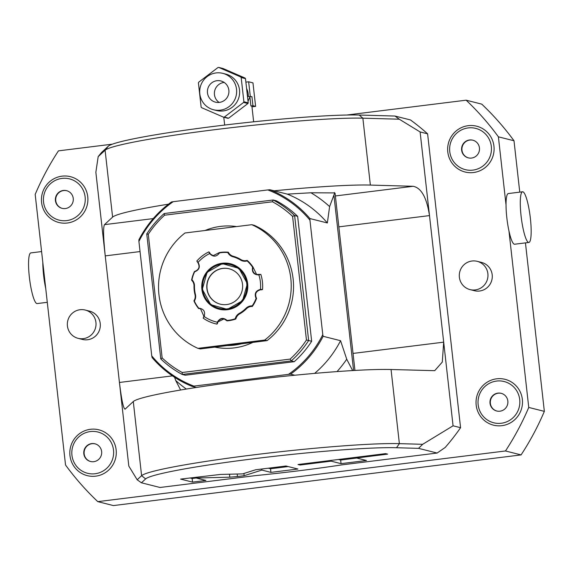 <?xml version="1.0" encoding="UTF-8"?>
<svg xmlns="http://www.w3.org/2000/svg" width="573" height="573" viewBox="0 0 573 573"><rect width="100%" height="100%" fill="white"/><g stroke="black" fill="none" stroke-linecap="round" stroke-linejoin="round"><path stroke-width="0.86" d="M45.733 288.498A25.527 4.477 -97.1 0 1 42.81 262.42L65.537 465.011A273.536 268.673 -75.8 0 0 97.797 501.64L113.397 505.579L521.079 454.905A273.536 268.673 -75.8 0 0 544.35 411.371L528.75 407.439A273.536 268.673 -75.8 0 1 505.479 450.972L521.079 454.905M505.479 450.972L97.797 501.64M508.953 230.926A25.527 4.477 -97.1 0 0 514.31 244.205A25.527 4.477 82.9 0 0 514.618 244.227L528.872 242.458A25.527 4.477 -97.1 0 1 528.564 242.436A25.527 4.477 82.9 0 1 521.179 216.809A25.527 4.477 82.9 0 1 522.576 191.783L508.323 193.559A25.527 4.477 -97.1 0 0 506.023 204.848A25.527 4.477 82.9 0 0 508.953 230.926L528.75 407.439M346.801 115.023L466.135 100.189A273.536 268.673 104.2 0 1 498.395 136.825L506.023 204.848M498.395 136.825L513.995 140.757A273.536 268.673 -75.8 0 0 481.735 104.128L466.135 100.189M544.35 411.371L525.448 242.88M519.761 192.134L513.995 140.757M522.576 191.783A25.527 4.477 82.9 0 1 522.884 191.805A25.527 4.477 -97.1 0 1 530.269 217.432A25.527 4.477 -97.1 0 1 528.872 242.458M42.81 262.42L35.182 194.397A273.536 268.673 104.2 0 1 58.446 150.864L112.458 144.152M116.147 449.862A23.629 23.207 104.2 0 1 95.684 476.163A23.629 23.207 104.2 0 1 69.97 455.599A23.629 23.207 104.2 0 1 90.434 429.299A23.629 23.207 104.2 0 1 116.147 449.862M522.347 399.374A23.629 23.207 104.2 0 1 501.891 425.675A23.629 23.207 104.2 0 1 476.177 405.111A23.629 23.207 104.2 0 1 496.633 378.81A23.629 23.207 104.2 0 1 522.347 399.374M87.748 196.718A23.629 23.207 104.2 0 1 67.292 223.019A23.629 23.207 104.2 0 1 41.578 202.462A23.629 23.207 104.2 0 1 62.034 176.162A23.629 23.207 104.2 0 1 87.748 196.718M493.955 146.237A23.629 23.207 104.2 0 1 473.499 172.53A23.629 23.207 104.2 0 1 447.785 151.974A23.629 23.207 104.2 0 1 468.241 125.673A23.629 23.207 104.2 0 1 493.955 146.237M98.184 156.63L101.507 152.525L108.304 146.215A133.122 8.917 -6.4 0 1 215.914 126.124A133.122 8.917 -6.4 0 1 359.199 115.037L394.99 116.047L410.454 119.943A222.474 218.521 104.2 0 1 427.608 133.838L460.57 427.694A222.474 218.521 104.2 0 1 445.192 447.463L437.12 453.042L341.551 464.918A124.004 8.301 173.6 0 1 255.572 475.604L160.01 487.48L141.438 482.795L137.183 479.787L128.818 466.1L95.856 172.251L98.184 156.63L105.095 150.219A136.768 9.161 -6.4 0 1 215.656 129.577A136.768 9.161 -6.4 0 1 362.867 118.181L370.366 185.079A136.768 9.161 -6.4 0 0 274.123 190.802L269.883 189.735L267.82 189.928L173.189 201.689A104.852 102.99 -75.8 0 0 138.91 241.412L151.752 355.89A104.852 102.99 -75.8 0 0 193.882 386.116L288.506 374.355A104.852 102.99 -75.8 0 0 322.785 334.639L309.943 220.154A104.852 102.99 -75.8 0 0 267.82 189.928M470.061 289.616L474.372 290.704A14.59 14.332 -75.8 0 0 492.193 274.789A14.59 14.332 -75.8 0 0 481.506 262.413L477.194 261.324A14.59 14.332 104.2 0 1 487.881 273.701A14.59 14.332 -75.8 0 1 470.061 289.616A14.59 14.332 -75.8 0 1 459.374 277.239A14.59 14.332 104.2 0 1 477.194 261.324M78.107 338.335L82.419 339.424A14.59 14.332 -75.8 0 0 100.239 323.501A14.59 14.332 -75.8 0 0 89.56 311.132L85.241 310.043A14.59 14.332 104.2 0 1 95.927 322.413A14.59 14.332 -75.8 0 1 78.107 338.335A14.59 14.332 -75.8 0 1 67.421 325.958A14.59 14.332 104.2 0 1 85.241 310.043M41.593 251.568L30.856 252.901A25.527 4.477 -97.1 0 0 29.452 277.926A25.527 4.477 -97.1 0 0 36.844 303.547A25.527 4.477 82.9 0 0 37.152 303.568L47.287 302.315M83.816 453.752A9.118 8.953 -75.8 0 0 90.498 461.487A9.118 8.953 -75.8 0 0 101.636 451.538A9.118 8.953 104.2 0 0 94.96 443.803A9.118 8.953 104.2 0 0 83.816 453.752M90.663 461.53A9.118 8.953 104.2 0 1 84.152 453.837A9.118 8.953 104.2 0 1 95.125 443.846M490.022 403.263A9.118 8.953 -75.8 0 0 496.705 410.999A9.118 8.953 -75.8 0 0 507.843 401.05A9.118 8.953 104.2 0 0 501.16 393.322A9.118 8.953 104.2 0 0 490.022 403.263M496.87 411.042A9.118 8.953 104.2 0 1 490.359 403.349A9.118 8.953 104.2 0 1 501.325 393.365M55.423 200.614A9.118 8.953 -75.8 0 0 62.106 208.35A9.118 8.953 -75.8 0 0 73.244 198.401A9.118 8.953 104.2 0 0 66.561 190.666A9.118 8.953 104.2 0 0 55.423 200.614M62.271 208.386A9.118 8.953 104.2 0 1 55.76 200.7A9.118 8.953 104.2 0 1 66.726 190.709M461.63 150.126A9.118 8.953 -75.8 0 0 468.306 157.862A9.118 8.953 -75.8 0 0 479.443 147.913A9.118 8.953 104.2 0 0 472.768 140.177A9.118 8.953 104.2 0 0 461.63 150.126M468.478 157.904A9.118 8.953 104.2 0 1 461.96 150.212A9.118 8.953 104.2 0 1 472.933 140.22M394.99 116.047L399.274 119.205L420.109 131.948L427.608 133.838M420.109 131.948L453.071 425.803L460.57 427.694M453.071 425.803L422.673 444.304L399.374 443.645A136.768 9.161 -6.4 0 0 252.163 455.041A136.768 9.161 -6.4 0 0 141.603 475.683L137.183 479.787M437.12 453.042L418.548 448.351L422.673 444.304M172.444 375.874L119.435 382.463C121.591 400.298 123.503 409.172 125.172 409.079L124.993 409.172M125.172 409.079L133.287 401.551A136.768 9.161 -6.4 0 1 196.389 387.463A136.768 9.161 -6.4 0 1 294.809 375.229L290.568 374.162L288.506 374.355M294.809 375.229A136.768 9.161 -6.4 0 1 391.058 369.513L434.706 370.674L442.277 362.1L443.688 342.16L353.032 353.426M334.718 192.908L310.946 192.779L287.309 194.125A105.769 103.885 -75.8 0 1 327.355 222.961L329.611 206.581L334.718 192.908A87.533 5.859 -6.4 0 1 334.84 192.994A87.533 5.859 -6.4 0 1 335.083 193.359L354.945 370.437M186.34 389.06A116.555 114.485 104.2 0 1 175.696 380.465L180.631 390.005M173.189 201.689L171.463 201.968A105.769 103.885 -75.8 0 0 138.895 239.822L138.91 241.412M196.389 387.463L192.148 386.395A105.769 103.885 104.2 0 1 152.103 357.559L151.752 355.89M174.6 377.306L175.696 380.465M108.304 146.215L105.095 150.219L112.602 217.117L104.479 224.652C103.111 227.381 103.362 237.795 105.239 255.887L140.048 251.561M112.602 217.117A136.768 9.161 -6.4 0 1 168.505 204.167M370.366 185.079L413.133 186.289C421.291 187.837 426.742 197.606 429.492 215.591L338.836 226.858M334.84 192.994L334.439 192.671A87.168 5.837 173.6 0 0 334.324 192.592M287.309 194.125L274.123 190.802M329.611 206.581A116.555 114.485 -75.8 0 0 310.946 192.779M327.355 222.961L309.929 218.564L309.943 220.154M352.631 370.566L346.729 359.207L340.563 340.699L323.136 336.301L322.785 334.639M309.929 218.564A105.769 103.885 -75.8 0 0 269.883 189.735M399.274 119.205L362.867 118.181L359.199 115.037M192.148 386.395L193.882 386.116M418.548 448.351L396.516 447.735L399.374 443.645L391.058 369.513M141.438 482.795L145.621 478.913A133.122 8.917 -6.4 0 1 253.23 458.823A133.122 8.917 -6.4 0 1 396.516 447.735M220.483 474.437L180.602 479.1L192.549 482.115L205.886 480.461L196.21 478.018L229.816 477.187L237.466 476.535L244.155 475.705L261.847 470.082L270.929 472.374L297.917 469.022L285.97 466.007L255.544 469.788L242.615 473.892L220.483 474.437M331.137 461.158L341.05 463.657L366.462 460.499L356.549 457.999L387.642 454.131L385.608 453.623L298.01 464.51L300.044 465.018L331.137 461.158L331.051 460.398M270.929 472.374L270.528 468.757L288.183 466.565M261.847 470.082L261.725 469.015M268.314 468.198L270.528 468.757M244.155 475.705L243.905 473.484M196.21 478.018L196.116 477.173M192.549 482.115L192.141 478.498L196.21 477.997M189.928 477.939L192.141 478.498M338.435 459.482L340.649 460.04L356.721 458.042M341.05 463.657L340.649 460.04M300.044 465.018L299.958 464.266M356.549 457.999L356.463 457.24M340.563 340.699A105.769 103.885 104.2 0 1 314.62 373.388M323.136 336.301A105.769 103.885 104.2 0 1 290.568 374.162M346.729 359.207A116.555 114.485 104.2 0 1 337.024 371.598M294.243 361.678L185.244 375.222L182.221 374.463A98.47 96.722 104.2 0 1 160.769 358.891L146.752 233.942A98.47 96.722 -75.8 0 1 164.172 213.536L273.171 199.991L276.193 200.751A98.47 96.722 -75.8 0 1 297.645 216.329L311.662 341.272A98.47 96.722 104.2 0 1 294.243 361.678L291.22 360.918L182.221 374.463L182.243 372.5A96.651 94.932 104.2 0 1 162.145 357.924L148.278 234.3L146.752 233.942M164.172 213.536L164.601 215.19A96.651 94.932 -75.8 0 0 148.278 234.3M164.601 215.19L272.483 201.782L273.171 199.991A98.47 96.722 -75.8 0 1 294.622 215.563L292.588 216.358A96.651 94.932 -75.8 0 0 272.483 201.782M292.588 216.358L306.455 339.99A96.651 94.932 104.2 0 1 290.131 359.092L182.243 372.5M297.645 216.329L294.622 215.563L308.639 340.512A98.47 96.722 104.2 0 1 291.22 360.918L290.131 359.092M311.662 341.272L306.455 339.99M160.769 358.891L162.145 357.924M239.901 344.008A57.988 56.956 104.2 0 1 234.78 344.882A57.988 56.956 -75.8 0 1 229.594 345.29M264.74 340.047A67.471 66.275 104.2 0 0 251.805 224.688L254.126 225.268A67.471 66.275 104.2 0 1 267.068 340.627L200.271 348.928L197.95 348.348L264.74 340.047L267.068 340.627M251.805 224.688L185.007 232.989A67.471 66.275 -75.8 0 0 197.95 348.348M235.216 318.767A8.387 8.237 104.2 0 1 239.278 313.395A30.82 30.269 -75.8 0 0 245.967 308.303A8.387 8.237 104.2 0 1 252.184 305.867A34.101 33.492 -75.8 0 0 256.074 298.44C254.161 293.734 255.63 290.719 260.493 289.394L262.527 289.523A38.434 37.754 -75.8 0 0 260.822 274.36L258.867 274.904C253.846 274.811 251.748 272.239 252.564 267.197A34.101 33.492 -75.8 0 0 247.142 260.923A8.387 8.237 104.2 0 1 240.56 260.078A30.82 30.269 -75.8 0 0 232.925 256.768A8.387 8.237 104.2 0 1 227.789 252.535A34.101 33.492 -75.8 0 0 219.538 252.886C216.472 256.955 213.177 257.191 209.646 253.588L208.894 251.862A38.434 37.754 -75.8 0 0 196.804 261.052L198.1 262.362C200.486 266.832 199.332 269.983 194.634 271.824A34.101 33.492 -75.8 0 0 191.955 279.782A8.387 8.237 104.2 0 1 194.476 285.999A30.82 30.269 -75.8 0 0 195.422 294.393A8.387 8.237 104.2 0 1 194.34 301.061A34.101 33.492 -75.8 0 0 198.702 308.145C203.68 308.775 205.506 311.554 204.174 316.489L203.207 318.158A38.434 37.754 -75.8 0 0 216.995 324.132L217.346 322.198L224.093 318.896L227.015 320.844A34.466 33.85 -75.8 0 0 235.589 319.061L235.854 318.989A34.466 33.85 -75.8 0 1 227.051 320.851L227.116 320.45A34.101 33.492 -75.8 0 0 235.216 318.767L235.589 319.061M224.115 318.903A5.436 5.336 -75.8 0 0 217.561 323.136L216.995 324.132M252.321 306.469A34.466 33.85 -75.8 0 0 256.575 298.411L256.539 298.397A34.466 33.85 -75.8 0 1 252.428 306.261L252.321 306.469A7.814 7.678 -75.8 0 0 246.469 308.732A31.393 30.835 104.2 0 1 239.65 313.918A7.814 7.678 -75.8 0 0 235.854 318.989M262.527 289.523L261.424 289.795A5.436 5.336 -75.8 0 0 256.575 298.411M259.82 274.66L260.822 274.36M259.676 274.367L256.632 274.496L253.073 267.176A5.436 5.336 -75.8 0 0 256.654 274.496M253.073 267.176A34.466 33.85 -75.8 0 0 247.156 260.378L247.142 260.923M196.804 261.052L198.1 262.362A36.471 35.82 -75.8 0 1 209.646 253.588L213.156 255.658L219.359 252.578A34.466 33.85 -75.8 0 1 228.09 252.206L228.362 252.242A7.814 7.678 -75.8 0 0 233.175 256.246A31.393 30.835 104.2 0 1 240.961 259.612A7.814 7.678 -75.8 0 0 247.156 260.378M208.894 251.862L209.661 252.693A5.436 5.336 -75.8 0 0 213.177 255.665M200.5 308.668A5.436 5.336 -75.8 0 0 198.652 308.546L198.609 308.539A34.466 33.85 -75.8 0 1 193.996 301.047L193.939 300.832A7.814 7.678 -75.8 0 0 194.978 294.572A31.393 30.835 104.2 0 1 194.018 286.013A7.814 7.678 -75.8 0 0 191.618 280.176L191.955 279.782M203.207 318.158L203.694 317.327M198.702 308.145L198.609 308.539L200.478 308.668L203.916 316.346L203.522 317.055M197.893 262.62C200.142 266.911 198.996 269.876 194.462 271.509A34.466 33.85 -75.8 0 0 191.626 279.925M197.449 261.682L197.348 262.04M210.012 253.402L209.661 252.693M252.564 267.197L253.037 267.168A34.466 33.85 -75.8 0 0 247.3 260.529M261.474 289.415L261.696 289.816M256.074 298.44L256.539 298.397C254.591 293.956 255.938 291.077 260.579 289.773L261.424 289.795M252.428 306.261L252.184 305.867M217.511 323.408L217.747 322.334M217.11 323.143L217.561 323.136M203.916 316.346L204.174 316.489A36.471 35.82 -75.8 0 0 217.346 322.198C219.975 317.829 223.234 317.241 227.116 320.45M260.579 289.773L260.493 289.394A36.471 35.82 -75.8 0 0 258.867 274.904L258.874 274.567M247.45 283.707A23.113 22.698 -75.8 0 0 222.303 263.601A23.113 22.698 -75.8 0 0 202.29 289.322A23.113 22.698 -75.8 0 0 227.438 309.427A23.113 22.698 -75.8 0 0 247.45 283.707M202.641 289.215A22.576 22.175 104.2 0 1 222.188 264.081A22.576 22.175 104.2 0 1 246.762 283.728A22.576 22.175 -75.8 0 1 227.216 308.861A22.576 22.175 -75.8 0 1 202.641 289.215M206.889 288.685A18.236 17.913 104.2 0 1 229.164 268.787A18.236 17.913 104.2 0 1 242.515 284.258A18.236 17.913 -75.8 0 1 220.24 304.156A18.236 17.913 -75.8 0 1 206.889 288.685M229.25 268.809A18.236 17.913 -75.8 0 0 207.061 288.728A18.236 17.913 -75.8 0 0 220.326 304.177M253.653 121.805L251.905 106.206A14.59 0.974 173.6 0 0 250.91 105.962L249.892 96.923L248.03 101.263M248.238 96.508L251.927 96.672L248.238 96.508A14.59 14.332 104.2 0 0 246.605 88.6M228.62 118.196A25.054 24.61 104.2 0 1 227.889 118.282L223.577 117.193A25.054 24.61 -75.8 0 0 224.301 117.107L243.597 102.438L247.908 103.527L228.62 118.196L224.301 117.107M240.739 76.954L245.051 78.043L223.047 68.509L218.728 67.421L240.739 76.954A25.054 24.61 104.2 0 1 241.176 77.548L243.89 101.75L248.202 102.839A25.054 24.61 104.2 0 1 247.908 103.527M248.202 102.839L245.488 78.637A25.054 24.61 104.2 0 0 245.051 78.043M218.728 67.421A25.054 24.61 -75.8 0 0 218.005 67.514L198.709 82.183A25.054 24.61 -75.8 0 0 198.416 82.863L201.13 107.065A25.054 24.61 -75.8 0 0 201.567 107.66L223.577 117.193M243.89 101.75A25.054 24.61 104.2 0 1 243.597 102.438M213.571 109.765L216.558 110.517A18.78 18.451 -75.8 0 0 223.241 110.933A18.78 18.451 104.2 0 0 225.748 74.096L222.761 73.344A18.78 18.451 104.2 0 1 220.254 110.181A18.78 18.451 104.2 0 1 199.741 90.419A18.78 18.451 104.2 0 1 222.761 73.344M241.176 77.548L245.488 78.637M228.856 90.226A10.944 10.744 104.2 0 1 215.491 102.166A10.944 10.744 104.2 0 1 207.476 92.883A10.944 10.744 104.2 0 1 220.841 80.943A10.944 10.744 104.2 0 1 228.856 90.226M219.13 102.431A10.944 10.744 104.2 0 1 224.172 82.433M250.272 96.25L248.646 81.789L245.881 82.132M248.646 81.789L252.965 82.877L255.601 106.385L251.977 106.829M255.601 106.385L252.944 105.711L250.91 105.962M252.944 105.711L251.927 96.672M71.94 455.227A21.273 20.9 -75.8 0 0 95.097 473.742A21.273 20.9 -75.8 0 0 113.511 450.063A21.273 20.9 -75.8 0 0 90.362 431.555A21.273 20.9 -75.8 0 0 71.94 455.227M478.147 404.746A21.273 20.9 -75.8 0 0 501.296 423.254A21.273 20.9 -75.8 0 0 519.718 399.574A21.273 20.9 -75.8 0 0 496.569 381.066A21.273 20.9 -75.8 0 0 478.147 404.746M43.548 202.09A21.273 20.9 -75.8 0 0 66.697 220.605A21.273 20.9 -75.8 0 0 85.119 196.926A21.273 20.9 -75.8 0 0 61.97 178.411A21.273 20.9 -75.8 0 0 43.548 202.09M449.755 151.601A21.273 20.9 -75.8 0 0 472.904 170.117A21.273 20.9 -75.8 0 0 491.326 146.437A21.273 20.9 -75.8 0 0 468.17 127.922A21.273 20.9 -75.8 0 0 449.755 151.601M133.287 401.551L141.603 475.683L145.621 478.913M353.584 370.516L333.987 195.837M153.242 218.592L104.479 224.652M413.133 186.289L335.37 195.952M237.466 476.535L237.186 474.029M229.816 477.187L229.487 474.215M252.808 342.403A61.275 60.179 104.2 0 1 214.846 347.123M205.012 230.504A61.275 60.179 104.2 0 1 236.57 226.579M241.355 343.829A58.353 57.314 104.2 0 1 227.323 345.569L241.262 343.836M195.422 294.393L194.978 294.572M194.476 285.999L194.018 286.013M232.925 256.768L233.175 256.246M240.56 260.078L240.961 259.612M245.967 308.303L246.469 308.732M239.278 313.395L239.65 313.918M201.882 289.336A23.429 23.013 104.2 0 1 222.166 263.258A23.429 23.013 104.2 0 1 247.658 283.642A23.429 23.013 104.2 0 1 227.374 309.714A23.429 23.013 104.2 0 1 201.882 289.336M247.364 283.699L238.948 268.357L222.281 263.637L207.097 272.318L202.312 289.308L210.721 304.657L227.395 309.37L242.572 300.696L247.364 283.699M223.785 117.25L224.659 125.057"/></g></svg>
